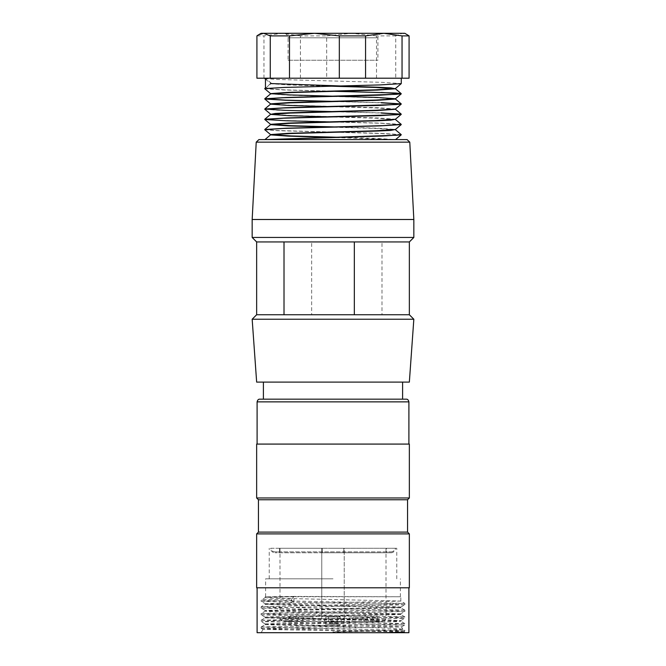 <?xml version="1.0" encoding="UTF-8"?>
<svg xmlns="http://www.w3.org/2000/svg" width="666" height="666" viewBox="0 0 666 666"><rect width="100%" height="100%" fill="white"/><g stroke="black" fill="none" stroke-linecap="round" stroke-linejoin="round"><path stroke-width="0.5" stroke-dasharray="3.33 2.5" d="M330.935 621.47L340.451 621.47L325.549 621.47L330.935 621.47L330.935 624.167L325.549 624.167L329.32 624.167L329.32 621.47M337.487 620.92L337.487 618.781L328.513 618.781L328.513 616.982L340.184 616.982L325.816 616.982L328.513 616.982L328.513 621.47L324.259 621.47L341.741 621.47L324.259 621.47L341.741 621.47L337.487 621.47L337.487 616.982L325.816 616.982L328.513 616.982L328.513 621.47L291.858 621.47L374.142 621.47L337.487 621.47L337.487 618.781L328.513 618.781L328.513 621.47L328.513 620.92L337.487 620.92L337.487 618.781L340.184 618.781L325.816 618.781L328.513 618.781L328.513 620.92M368.964 621.47L351.481 621.47L378.629 621.47L368.964 621.47L367.324 618.781L353.038 618.781L362.837 618.781L364.477 621.47L362.837 618.781L353.038 618.781L367.324 618.781L367.324 616.982L353.038 616.982L362.837 616.982L362.837 618.781L362.837 616.982L372.76 616.982L372.76 618.781L374.617 620.92L374.142 621.47L374.617 620.92L372.76 618.781L372.76 616.982L377.247 616.982L367.324 616.982L367.324 618.781L368.964 621.47M378.629 621.47L383.3 621.47L378.629 621.47L379.104 620.92L377.247 618.781L377.247 616.982L377.247 618.781L372.76 618.781L377.247 618.781L379.104 620.92L374.617 620.92L379.104 620.92L378.629 621.47M297.036 621.47L314.519 621.47L287.371 621.47L297.036 621.47L298.676 618.781L312.962 618.781L303.163 618.781L301.523 621.47L303.163 618.781L312.962 618.781L298.676 618.781L298.676 616.982L312.962 616.982L303.163 616.982L303.163 618.781L303.163 616.982L293.24 616.982L293.24 618.781L291.383 620.92L291.858 621.47L291.383 620.92L293.24 618.781L293.24 616.982L288.753 616.982L298.676 616.982L298.676 618.781L297.036 621.47M287.371 621.47L282.7 621.47L287.371 621.47L286.896 620.92L288.753 618.781L288.753 616.982L288.753 618.781L293.24 618.781L288.753 618.781L286.896 620.92L291.383 620.92L286.896 620.92L287.371 621.47M344.23 618.781L344.23 548.268L280.003 548.268L321.77 548.268L321.77 618.781L280.003 618.781L385.997 618.781L344.23 618.781L344.23 621.47L344.23 548.268L321.77 548.268L321.77 618.781M337.487 618.781L337.487 616.982L328.513 616.982L328.513 618.781L325.816 618.781L324.259 621.47L325.816 618.781L340.184 618.781L341.741 621.47L340.184 618.781L337.487 618.781L337.487 616.982L337.487 618.781M288.753 616.982L312.962 616.982L288.753 616.982M377.247 616.982L353.038 616.982L377.247 616.982M333.092 624.167L334.349 624.167L331.835 624.167L331.835 621.47L334.349 621.47L333.092 621.47L333.092 624.167L331.835 624.167M334.349 621.47L334.349 624.167M325.549 621.47L325.549 624.167M329.32 624.167L330.752 624.167L330.752 621.47M330.752 624.167L335.248 624.167L335.248 621.47M335.248 624.167L336.863 624.167L336.863 621.47M336.863 624.167L340.451 624.167L340.451 621.47M340.451 624.167L335.423 624.167L335.423 621.47M335.423 624.167L330.935 624.167M333.092 621.47L331.835 621.47M343.781 548.268L279.562 548.268L322.219 548.268L322.219 552.763L275.066 552.763L390.934 552.763L322.219 552.763L322.219 548.268L343.781 548.268L343.781 552.763L343.781 548.268M407.093 139.594L258.908 139.594M264.935 139.594L395.313 139.594L331.202 137.396M265.168 139.594L393.514 139.594M337.362 137.246L377.347 138.42L395.562 139.602M284.016 241.949L354.337 241.949M409.349 241.949L311.663 241.949L311.663 314.743L381.984 314.743L381.984 241.949L256.651 241.949M409.349 314.743L256.651 314.743M413.836 237.454L252.164 237.454M413.836 219.489L252.164 219.489M401.123 399.175L263.395 399.175L401.123 399.175M401.123 382.109L263.395 382.109L401.123 382.109M409.349 382.109L256.651 382.109M413.836 319.23L252.164 319.23M354.337 314.743L284.016 314.743M259.798 399.175L406.202 399.175M265.218 624.65L391.808 628.279L402.714 629.137L404.828 630.319M402.755 629.187L382.725 630.444L333 631.701L333 632.7L261.147 632.7L404.853 632.7L374.667 632.7L404.362 631.959M295.105 625.699L339.702 625.699L265.259 623.934M404.387 631.934L263.07 629.428L401.473 626.906L404.836 624.966L404.853 623.617L261.18 626.956M402.805 629.154L401.49 626.881L396.786 626.589L339.702 625.699M333 548.268L396.77 548.268L333 548.268M333 578.812L265.634 578.812L333 578.812M294.239 596.42L265.634 596.769L400.366 596.769L294.239 596.42M294.239 596.769L278.488 596.769M265.235 603.696L293.981 602.672L293.981 596.769M265.243 623.909L400.782 620.57M265.251 624.616L395.671 621.694L400.799 621.278L400.815 620.545L265.226 617.207M265.185 617.915L265.185 617.174L270.279 616.758L400.732 613.836M400.765 613.802L265.235 610.464M400.716 614.518L270.363 611.596L265.193 611.172L265.185 610.439L400.774 607.101M400.815 607.808L400.815 607.067L395.704 606.651L265.259 603.729M289.21 596.769L265.21 597.677L270.371 598.118L400.741 601.048M400.774 601.073L265.301 604.412M265.284 604.437L400.757 607.783M400.774 607.808L265.218 611.147M400.741 614.552L265.284 617.882M265.268 617.915L400.782 621.253M261.28 628.338L399.35 631.26L404.853 631.684L396.312 632.209L374.667 632.7L333 632.7L333 631.701M257.101 632.7L408.899 632.7M333 587.795L257.101 587.795L333 587.795M256.651 587.795L409.349 587.795M409.349 533.899L256.651 533.899M258.45 532.101L407.55 532.101M258.45 499.766L407.55 499.766M256.651 497.977L409.349 497.977M409.349 444.08L256.651 444.08M333 444.08L257.101 444.08L333 444.08M261.272 628.304L404.703 624.966L261.172 621.603L281.893 620.737L382.7 619.072L404.72 618.231L399.367 617.79L261.313 614.86M261.28 614.835L404.828 611.496L400.79 613.836M404.853 610.148L404.853 611.471L261.272 608.125M261.263 608.1L404.67 604.761M404.712 604.728L261.172 601.398L265.21 603.729M265.185 596.769L265.185 597.702L261.164 600.008L261.147 601.365L291.658 600.341L291.658 599.009L269.713 599.508L261.172 600.008L266.625 600.457L404.745 603.379L261.347 606.743M261.322 606.768L404.77 610.114M404.795 610.148L261.172 613.486L265.21 611.147M261.147 614.835L261.147 613.511L404.745 616.858M404.753 616.883L261.355 620.221M261.33 620.246L404.795 623.584M261.147 628.304L261.147 626.981L404.695 630.327M404.712 630.352L333 632.034M291.192 599.875L294.28 602.971M294.28 596.378L291.192 599.475M390.934 551.864A4.487 4.487 -90 0 0 395.329 548.268L270.671 548.268A4.487 4.487 -90 0 0 275.066 551.864L390.934 551.864L386.438 551.864L386.438 552.763M390.934 552.763A4.487 4.487 90 0 0 395.421 548.268L270.579 548.268A4.487 4.487 90 0 0 275.066 552.763M279.562 552.763L279.562 551.864L386.438 551.864L386.438 548.268M279.562 548.268L279.562 551.864L275.066 551.864M381.268 78.205L264.735 78.205L381.268 78.205M256.918 78.205L395.729 78.205L395.729 35.889L402.406 33.3L407.392 34.765M409.082 78.205L395.729 78.205M404.853 33.3L261.147 33.3M376.515 78.205L376.515 35.889L395.729 35.889M376.515 35.889L351.598 33.3L326.681 35.889L326.681 78.205M300.433 78.205L300.433 35.889L326.681 35.889M300.433 35.889L282.193 33.3L263.952 35.889L263.952 78.205M256.918 35.889L263.952 35.889M298.068 33.3L382.401 33.3L298.068 33.3M288.095 60.248L377.905 60.248L288.095 60.248L288.095 37.787L377.905 37.787L288.095 37.787C287.829 35.065 286.33 33.566 283.599 33.3M331.235 91.109L284.116 89.835L264.76 88.578M264.768 78.53L277.114 79.47L381.268 82.318L401.257 83.591M264.768 88.769L283.899 89.968L328.671 91.175M271.237 83.142L270.621 83.383M270.696 103.904L289.926 105.178L377.497 107.709L395.421 108.999M270.612 114.152L289.91 115.409L377.489 117.949L395.246 119.222M337.495 127.015L378.579 128.238L395.413 129.454M395.388 129.712L375.882 128.438L331.393 127.156M395.396 119.472L375.874 118.198L331.335 116.916M395.379 109.241L375.824 107.95L331.16 106.677M395.354 98.993L376.173 97.727L288.636 95.196L270.579 93.898M331.36 86.197L288.353 84.94L270.621 83.683M270.629 83.633L271.237 83.45M265.401 88.403L271.353 83.342M381.26 102.656L337.462 101.49M381.177 112.904L337.562 111.721M401.09 124.367L381.193 123.143L275.483 120.23L264.901 119.256M401.207 134.615L381.243 133.375L275.549 130.461L264.86 129.504M271.353 83.242L265.401 78.188M264.785 129.72L277.081 130.669L381.252 133.516L401.232 134.84M334.707 122.036L381.268 123.277L401.223 124.6M264.777 109.241L277.089 110.19L381.268 113.037M334.69 101.557L381.26 102.797M409.781 142.149L256.219 142.149M257.101 401.864L408.899 401.864M280.003 548.268L280.003 618.781L282.7 621.47M385.997 548.268L385.997 618.781L383.3 621.47M325.816 616.982L325.816 618.781L325.816 616.982M340.184 616.982L340.184 618.781L340.184 616.982M312.962 616.982L312.962 618.781L314.519 621.47L312.962 618.781L312.962 616.982M353.038 616.982L353.038 618.781L351.481 621.47L353.038 618.781L353.038 616.982M263.045 629.403L261.147 632.7M404.404 631.926L404.853 632.7M396.77 578.812L396.77 548.268M269.231 578.812L269.231 548.268M400.366 596.769L400.366 578.812M265.634 596.769L265.634 578.812M400.815 614.552L400.815 613.802M400.815 601.073L400.815 596.769M265.185 624.65L265.185 623.909M265.185 604.437L265.185 603.696M404.37 631.976L404.853 630.352M400.79 620.57L404.836 618.231L404.853 616.883M404.853 604.728L404.853 603.413L400.79 601.04M265.21 623.942L261.164 621.603L261.147 620.246M261.147 608.1L261.147 606.768L265.21 604.412M265.21 617.199L261.164 614.868M265.21 610.464L261.164 608.133M400.79 607.092L404.836 604.761M261.164 628.338L263.07 629.437M404.836 610.114L400.79 607.783M404.836 616.849L400.79 614.518M261.164 620.221L265.21 617.882M404.828 623.584L400.79 621.253M261.172 626.956L265.21 624.625M382.401 33.3C379.67 33.566 378.171 35.065 377.905 37.787L377.905 60.248M270.604 83.633L265.459 87.954M265.459 79.112L270.604 83.425"/><path stroke-width="1" d="M409.781 142.149L256.219 142.149L258.908 139.594L407.093 139.594L409.781 142.149L413.836 219.489L252.164 219.489L252.164 237.454L413.836 237.454L413.836 219.489M284.016 241.949L256.651 241.949L256.651 314.743L284.016 314.743L284.016 241.949L409.349 241.949L413.836 237.454M407.717 382.109L409.349 382.109L413.836 319.23L252.164 319.23L256.651 382.109L407.717 382.109M354.337 241.949L354.337 314.743L409.349 314.743L413.836 319.23M354.337 314.743L284.016 314.743M333 399.175L259.798 399.175C258.475 399.051 257.575 399.941 257.101 401.864L408.899 401.864C408.425 399.941 407.525 399.051 406.202 399.175L333 399.175M408.899 587.795L408.899 632.7L257.101 632.7L257.101 587.795M333 587.795L256.651 587.795L256.651 533.899L409.349 533.899L409.349 587.795L333 587.795M409.349 533.899L407.55 532.101L258.45 532.101L256.651 533.899M407.55 532.101L407.55 499.766L258.45 499.766L256.651 497.977L256.651 444.08L409.349 444.08L409.349 497.977L256.651 497.977M409.082 35.889L409.082 78.205L256.918 78.205L256.918 35.889L258.608 34.765L263.594 33.3L404.853 33.3L409.082 35.889L402.048 35.889L402.048 78.205M365.567 78.205L365.567 35.889L339.319 35.889L339.319 78.205M365.567 35.889L383.807 33.3L402.048 35.889M258.608 34.765L261.147 33.3L263.594 33.3L270.271 35.889L289.485 35.889L314.402 33.3L339.319 35.889M270.271 35.889L270.271 78.205M289.485 35.889L289.485 78.205M337.462 101.49L285.731 100.141L264.968 98.768L286.189 97.502L396.686 94.297L401.123 93.665L395.671 93.032L331.235 91.109M265.459 87.954L264.768 88.536L265.459 88.345L265.459 78.238L264.735 78.205M381.268 92.416L401.215 93.881L379.895 95.163L283.416 97.727L264.777 99.001L286.022 100.283L334.69 101.557M401.223 83.641L380.244 84.915L284.407 87.446L264.735 88.578M328.671 91.175L381.268 92.557M271.095 83.566L378.238 87.263L390.859 87.879L395.421 88.803L377.447 90.068L289.926 92.607L270.612 93.873L264.793 98.751M401.232 83.65L395.396 88.545L375.982 89.818L288.644 92.349L270.587 93.623M264.768 88.769L270.604 93.665L290.076 94.938L377.464 97.469L395.413 98.734M401.232 93.889L395.396 98.784L376.049 100.058L288.528 102.589L270.679 103.854M401.232 104.129L395.396 109.024L375.99 110.29L288.511 112.829L275.241 113.461L270.579 114.377M395.204 119.272L375.999 120.538L288.503 123.068L270.587 124.334M264.768 119.489L270.604 124.384L291.2 125.699L337.495 127.015M401.232 124.609L395.396 129.504L376.082 130.777L288.495 133.308L270.629 134.574M270.671 134.624L291.117 135.939L337.362 137.246M331.202 137.396L288.212 136.13L270.721 134.882M270.729 134.84L290.001 133.558L377.48 131.027L390.742 130.403L395.421 129.479M331.393 127.156L288.345 125.899L270.754 124.642M270.779 124.592L289.985 123.327L377.48 120.787L390.759 120.155L395.421 119.239M331.335 116.916L288.436 115.659L270.721 114.402M270.762 114.352L289.86 113.087L377.489 110.548L395.404 109.282M331.16 106.677L288.295 105.411L270.587 104.162M264.81 108.974L270.604 104.112L289.86 102.847L377.472 100.308L395.396 99.043M401.165 93.598L395.396 88.753L375.849 87.479L331.36 86.197M337.562 111.721L285.706 110.381L264.777 109.008L286.097 107.734L396.761 104.537L401.115 103.904L381.26 102.656M264.901 119.256L286.247 117.965L396.595 114.768L401.207 114.136L381.177 112.904M264.86 129.504L286.139 128.213L382.559 125.658L401.09 124.367M265.168 139.594L396.919 135.24L401.207 134.615L395.396 129.712M401.232 134.84L382.55 136.031L266.017 139.594M401.223 124.6L379.878 125.882L283.4 128.438L264.785 129.72M381.268 113.037L401.223 114.361L379.886 115.643L283.383 118.198L264.768 119.48L286.03 120.762L334.707 122.036M381.26 102.797L401.232 104.121L379.895 105.403L283.391 107.967L264.777 109.241M256.651 241.949L252.164 237.454M256.219 142.149L252.164 219.489M402.605 399.175L402.605 382.109M263.395 399.175L263.395 382.109M256.651 314.743L252.164 319.23M409.349 314.743L409.349 241.949M258.45 532.101L258.45 499.766M407.55 499.766L409.349 497.977M408.899 444.08L408.899 401.864M257.101 444.08L257.101 401.864M401.265 78.205L401.265 83.591M270.604 134.832L264.926 139.594M270.604 124.592L264.802 129.462M395.396 119.472L401.182 124.326M270.604 114.352L264.827 119.197M395.396 109.232L401.165 114.069M395.396 98.993L401.223 103.879M401.223 134.848L395.562 139.602M264.768 129.728L270.604 134.624M401.232 114.369L395.396 119.264M264.768 109.249L270.604 114.144M264.768 99.009L270.604 103.904M264.76 78.521L265.459 79.112"/></g></svg>
